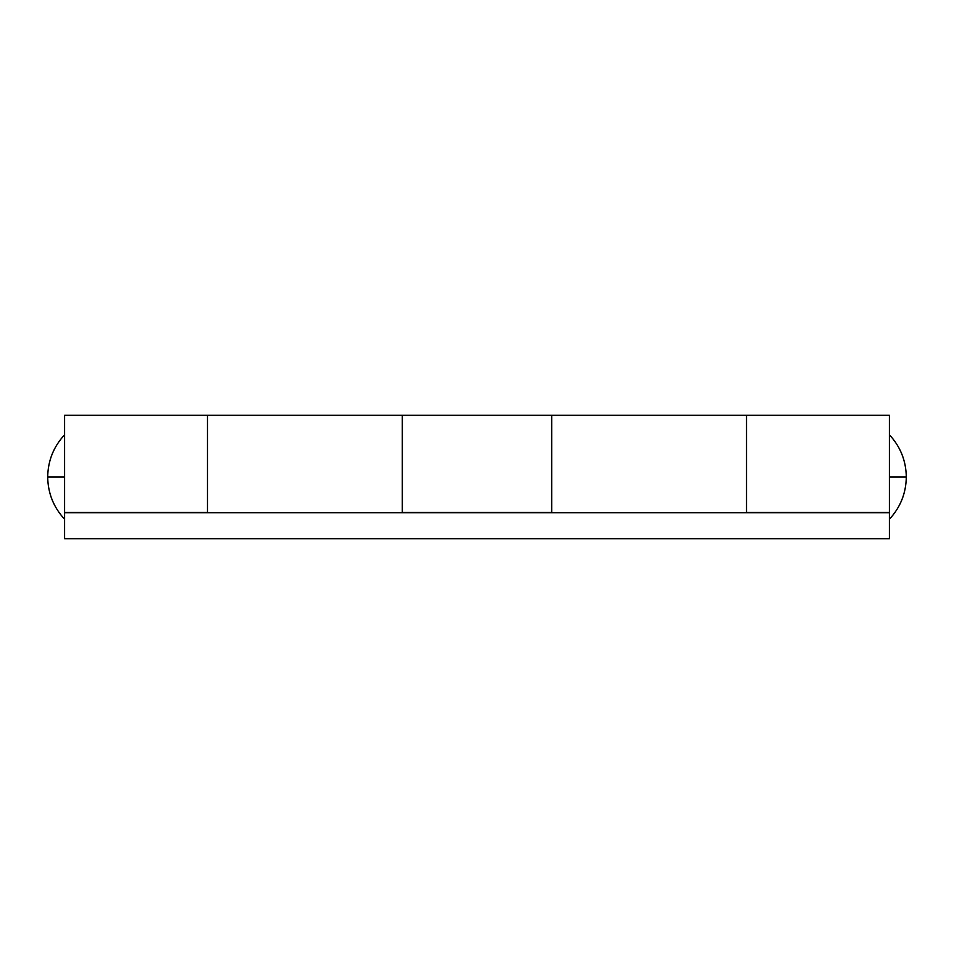 <?xml version="1.0" encoding="UTF-8"?>
<svg xmlns="http://www.w3.org/2000/svg" width="954" height="954" viewBox="0 0 954 954"><rect width="100%" height="100%" fill="white"/><g stroke="black" fill="none" stroke-linecap="round" stroke-linejoin="round"><path stroke-width="1.43" d="M47.7 477C47.938 460.77 53.567 446.699 64.586 434.786C53.567 446.699 47.938 460.77 47.7 477C47.938 493.23 53.567 507.301 64.586 519.214C53.567 507.301 47.938 493.23 47.7 477L64.586 477L47.7 477M889.414 434.786C900.433 446.699 906.061 460.77 906.3 477L889.414 477L906.3 477C906.061 493.23 900.433 507.301 889.414 519.214C900.433 507.301 906.061 493.23 906.3 477C906.061 460.77 900.433 446.699 889.414 434.786M889.414 415.3L889.414 512.393L889.414 415.312L746.529 415.3L746.529 512.393L889.414 512.715L64.586 512.715L207.471 512.393L207.471 415.324L207.471 512.715L207.471 415.598M889.414 512.715L889.414 538.7L889.414 512.715L64.586 512.715L64.586 538.7L889.414 538.7L64.586 538.7L64.586 477L64.586 512.393L207.471 512.393L207.471 416.123M64.586 415.312L64.586 477L64.586 415.3L402.314 415.3L402.314 512.393L551.686 512.393L551.686 415.324L551.686 512.715L551.686 415.598M889.414 512.393L746.529 512.393L746.529 415.419M551.686 416.123L551.686 512.393L402.314 512.393L402.314 415.419M746.529 477L746.529 500.611M746.529 415.3L402.314 415.3L402.314 500.611M402.314 415.3L402.314 477"/></g></svg>
